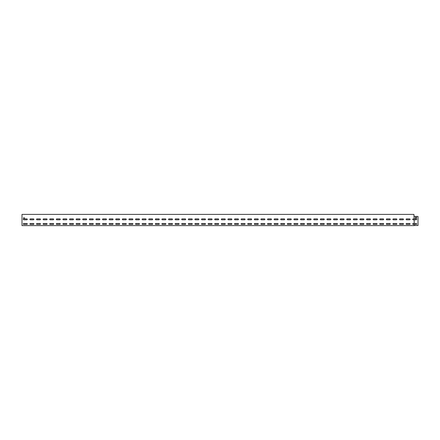 <?xml version="1.0" encoding="UTF-8"?>
<svg xmlns="http://www.w3.org/2000/svg" width="440" height="440" viewBox="0 0 440 440"><rect width="100%" height="100%" fill="white"/><g stroke="black" fill="none" stroke-linecap="round" stroke-linejoin="round"><path stroke-width="0.66" d="M406.582 223.498A0.462 0.462 0 0 0 406.12 223.96A0.462 0.462 0 0 0 406.582 224.422L409.618 224.422A0.462 0.462 0 0 0 410.08 223.96A0.462 0.462 0 0 0 409.618 223.498L406.582 223.498M399.982 223.498A0.462 0.462 0 0 0 399.52 223.96A0.462 0.462 0 0 0 399.982 224.422L403.018 224.422A0.462 0.462 0 0 0 403.48 223.96A0.462 0.462 0 0 0 403.018 223.498L399.982 223.498M393.382 223.498A0.462 0.462 0 0 0 392.92 223.96A0.462 0.462 0 0 0 393.382 224.422L396.418 224.422A0.462 0.462 0 0 0 396.88 223.96A0.462 0.462 0 0 0 396.418 223.498L393.382 223.498M386.782 223.498A0.462 0.462 0 0 0 386.32 223.96A0.462 0.462 0 0 0 386.782 224.422L389.818 224.422A0.462 0.462 0 0 0 390.28 223.96A0.462 0.462 0 0 0 389.818 223.498L386.782 223.498M380.182 223.498A0.462 0.462 0 0 0 379.72 223.96A0.462 0.462 0 0 0 380.182 224.422L383.218 224.422A0.462 0.462 0 0 0 383.68 223.96A0.462 0.462 0 0 0 383.218 223.498L380.182 223.498M373.582 223.498A0.462 0.462 0 0 0 373.12 223.96A0.462 0.462 0 0 0 373.582 224.422L376.618 224.422A0.462 0.462 0 0 0 377.08 223.96A0.462 0.462 0 0 0 376.618 223.498L373.582 223.498M366.982 223.498A0.462 0.462 0 0 0 366.52 223.96A0.462 0.462 0 0 0 366.982 224.422L370.018 224.422A0.462 0.462 0 0 0 370.48 223.96A0.462 0.462 0 0 0 370.018 223.498L366.982 223.498M360.382 223.498A0.462 0.462 0 0 0 359.92 223.96A0.462 0.462 0 0 0 360.382 224.422L363.418 224.422A0.462 0.462 0 0 0 363.88 223.96A0.462 0.462 0 0 0 363.418 223.498L360.382 223.498M353.782 223.498A0.462 0.462 0 0 0 353.32 223.96A0.462 0.462 0 0 0 353.782 224.422L356.818 224.422A0.462 0.462 0 0 0 357.28 223.96A0.462 0.462 0 0 0 356.818 223.498L353.782 223.498M347.182 223.498A0.462 0.462 0 0 0 346.72 223.96A0.462 0.462 0 0 0 347.182 224.422L350.218 224.422A0.462 0.462 0 0 0 350.68 223.96A0.462 0.462 0 0 0 350.218 223.498L347.182 223.498M340.582 223.498A0.462 0.462 0 0 0 340.12 223.96A0.462 0.462 0 0 0 340.582 224.422L343.618 224.422A0.462 0.462 0 0 0 344.08 223.96A0.462 0.462 0 0 0 343.618 223.498L340.582 223.498M333.982 223.498A0.462 0.462 0 0 0 333.52 223.96A0.462 0.462 0 0 0 333.982 224.422L337.018 224.422A0.462 0.462 0 0 0 337.48 223.96A0.462 0.462 0 0 0 337.018 223.498L333.982 223.498M327.382 223.498A0.462 0.462 0 0 0 326.92 223.96A0.462 0.462 0 0 0 327.382 224.422L330.418 224.422A0.462 0.462 0 0 0 330.88 223.96A0.462 0.462 0 0 0 330.418 223.498L327.382 223.498M320.782 223.498A0.462 0.462 0 0 0 320.32 223.96A0.462 0.462 0 0 0 320.782 224.422L323.818 224.422A0.462 0.462 0 0 0 324.28 223.96A0.462 0.462 0 0 0 323.818 223.498L320.782 223.498M314.182 223.498A0.462 0.462 0 0 0 313.72 223.96A0.462 0.462 0 0 0 314.182 224.422L317.218 224.422A0.462 0.462 0 0 0 317.68 223.96A0.462 0.462 0 0 0 317.218 223.498L314.182 223.498M307.582 223.498A0.462 0.462 0 0 0 307.12 223.96A0.462 0.462 0 0 0 307.582 224.422L310.618 224.422A0.462 0.462 0 0 0 311.08 223.96A0.462 0.462 0 0 0 310.618 223.498L307.582 223.498M300.982 223.498A0.462 0.462 0 0 0 300.52 223.96A0.462 0.462 0 0 0 300.982 224.422L304.018 224.422A0.462 0.462 0 0 0 304.48 223.96A0.462 0.462 0 0 0 304.018 223.498L300.982 223.498M294.382 223.498A0.462 0.462 0 0 0 293.92 223.96A0.462 0.462 0 0 0 294.382 224.422L297.418 224.422A0.462 0.462 0 0 0 297.88 223.96A0.462 0.462 0 0 0 297.418 223.498L294.382 223.498M287.782 223.498A0.462 0.462 0 0 0 287.32 223.96A0.462 0.462 0 0 0 287.782 224.422L290.818 224.422A0.462 0.462 0 0 0 291.28 223.96A0.462 0.462 0 0 0 290.818 223.498L287.782 223.498M281.182 223.498A0.462 0.462 0 0 0 280.72 223.96A0.462 0.462 0 0 0 281.182 224.422L284.218 224.422A0.462 0.462 0 0 0 284.68 223.96A0.462 0.462 0 0 0 284.218 223.498L281.182 223.498M274.582 223.498A0.462 0.462 0 0 0 274.12 223.96A0.462 0.462 0 0 0 274.582 224.422L277.618 224.422A0.462 0.462 0 0 0 278.08 223.96A0.462 0.462 0 0 0 277.618 223.498L274.582 223.498M267.982 223.498A0.462 0.462 0 0 0 267.52 223.96A0.462 0.462 0 0 0 267.982 224.422L271.018 224.422A0.462 0.462 0 0 0 271.48 223.96A0.462 0.462 0 0 0 271.018 223.498L267.982 223.498M261.382 223.498A0.462 0.462 0 0 0 260.92 223.96A0.462 0.462 0 0 0 261.382 224.422L264.418 224.422A0.462 0.462 0 0 0 264.88 223.96A0.462 0.462 0 0 0 264.418 223.498L261.382 223.498M254.782 223.498A0.462 0.462 0 0 0 254.32 223.96A0.462 0.462 0 0 0 254.782 224.422L257.818 224.422A0.462 0.462 0 0 0 258.28 223.96A0.462 0.462 0 0 0 257.818 223.498L254.782 223.498M248.182 223.498A0.462 0.462 0 0 0 247.72 223.96A0.462 0.462 0 0 0 248.182 224.422L251.218 224.422A0.462 0.462 0 0 0 251.68 223.96A0.462 0.462 0 0 0 251.218 223.498L248.182 223.498M241.582 223.498A0.462 0.462 0 0 0 241.12 223.96A0.462 0.462 0 0 0 241.582 224.422L244.618 224.422A0.462 0.462 0 0 0 245.08 223.96A0.462 0.462 0 0 0 244.618 223.498L241.582 223.498M234.982 223.498A0.462 0.462 0 0 0 234.52 223.96A0.462 0.462 0 0 0 234.982 224.422L238.018 224.422A0.462 0.462 0 0 0 238.48 223.96A0.462 0.462 0 0 0 238.018 223.498L234.982 223.498M228.382 223.498A0.462 0.462 0 0 0 227.92 223.96A0.462 0.462 0 0 0 228.382 224.422L231.418 224.422A0.462 0.462 0 0 0 231.88 223.96A0.462 0.462 0 0 0 231.418 223.498L228.382 223.498M221.782 223.498A0.462 0.462 0 0 0 221.32 223.96A0.462 0.462 0 0 0 221.782 224.422L224.818 224.422A0.462 0.462 0 0 0 225.28 223.96A0.462 0.462 0 0 0 224.818 223.498L221.782 223.498M215.182 223.498A0.462 0.462 0 0 0 214.72 223.96A0.462 0.462 0 0 0 215.182 224.422L218.218 224.422A0.462 0.462 0 0 0 218.68 223.96A0.462 0.462 0 0 0 218.218 223.498L215.182 223.498M208.582 223.498A0.462 0.462 0 0 0 208.12 223.96A0.462 0.462 0 0 0 208.582 224.422L211.618 224.422A0.462 0.462 0 0 0 212.08 223.96A0.462 0.462 0 0 0 211.618 223.498L208.582 223.498M201.982 223.498A0.462 0.462 0 0 0 201.52 223.96A0.462 0.462 0 0 0 201.982 224.422L205.018 224.422A0.462 0.462 0 0 0 205.48 223.96A0.462 0.462 0 0 0 205.018 223.498L201.982 223.498M195.382 223.498A0.462 0.462 0 0 0 194.92 223.96A0.462 0.462 0 0 0 195.382 224.422L198.418 224.422A0.462 0.462 0 0 0 198.88 223.96A0.462 0.462 0 0 0 198.418 223.498L195.382 223.498M188.782 223.498A0.462 0.462 0 0 0 188.32 223.96A0.462 0.462 0 0 0 188.782 224.422L191.818 224.422A0.462 0.462 0 0 0 192.28 223.96A0.462 0.462 0 0 0 191.818 223.498L188.782 223.498M182.182 223.498A0.462 0.462 0 0 0 181.72 223.96A0.462 0.462 0 0 0 182.182 224.422L185.218 224.422A0.462 0.462 0 0 0 185.68 223.96A0.462 0.462 0 0 0 185.218 223.498L182.182 223.498M175.582 223.498A0.462 0.462 0 0 0 175.12 223.96A0.462 0.462 0 0 0 175.582 224.422L178.618 224.422A0.462 0.462 0 0 0 179.08 223.96A0.462 0.462 0 0 0 178.618 223.498L175.582 223.498M168.982 223.498A0.462 0.462 0 0 0 168.52 223.96A0.462 0.462 0 0 0 168.982 224.422L172.018 224.422A0.462 0.462 0 0 0 172.48 223.96A0.462 0.462 0 0 0 172.018 223.498L168.982 223.498M162.382 223.498A0.462 0.462 0 0 0 161.92 223.96A0.462 0.462 0 0 0 162.382 224.422L165.418 224.422A0.462 0.462 0 0 0 165.88 223.96A0.462 0.462 0 0 0 165.418 223.498L162.382 223.498M155.782 223.498A0.462 0.462 0 0 0 155.32 223.96A0.462 0.462 0 0 0 155.782 224.422L158.818 224.422A0.462 0.462 0 0 0 159.28 223.96A0.462 0.462 0 0 0 158.818 223.498L155.782 223.498M149.182 223.498A0.462 0.462 0 0 0 148.72 223.96A0.462 0.462 0 0 0 149.182 224.422L152.218 224.422A0.462 0.462 0 0 0 152.68 223.96A0.462 0.462 0 0 0 152.218 223.498L149.182 223.498M142.582 223.498A0.462 0.462 0 0 0 142.12 223.96A0.462 0.462 0 0 0 142.582 224.422L145.618 224.422A0.462 0.462 0 0 0 146.08 223.96A0.462 0.462 0 0 0 145.618 223.498L142.582 223.498M135.982 223.498A0.462 0.462 0 0 0 135.52 223.96A0.462 0.462 0 0 0 135.982 224.422L139.018 224.422A0.462 0.462 0 0 0 139.48 223.96A0.462 0.462 0 0 0 139.018 223.498L135.982 223.498M129.382 223.498A0.462 0.462 0 0 0 128.92 223.96A0.462 0.462 0 0 0 129.382 224.422L132.418 224.422A0.462 0.462 0 0 0 132.88 223.96A0.462 0.462 0 0 0 132.418 223.498L129.382 223.498M122.782 223.498A0.462 0.462 0 0 0 122.32 223.96A0.462 0.462 0 0 0 122.782 224.422L125.818 224.422A0.462 0.462 0 0 0 126.28 223.96A0.462 0.462 0 0 0 125.818 223.498L122.782 223.498M116.182 223.498A0.462 0.462 0 0 0 115.72 223.96A0.462 0.462 0 0 0 116.182 224.422L119.218 224.422A0.462 0.462 0 0 0 119.68 223.96A0.462 0.462 0 0 0 119.218 223.498L116.182 223.498M109.582 223.498A0.462 0.462 0 0 0 109.12 223.96A0.462 0.462 0 0 0 109.582 224.422L112.618 224.422A0.462 0.462 0 0 0 113.08 223.96A0.462 0.462 0 0 0 112.618 223.498L109.582 223.498M102.982 223.498A0.462 0.462 0 0 0 102.52 223.96A0.462 0.462 0 0 0 102.982 224.422L106.018 224.422A0.462 0.462 0 0 0 106.48 223.96A0.462 0.462 0 0 0 106.018 223.498L102.982 223.498M96.382 223.498A0.462 0.462 0 0 0 95.92 223.96A0.462 0.462 0 0 0 96.382 224.422L99.418 224.422A0.462 0.462 0 0 0 99.88 223.96A0.462 0.462 0 0 0 99.418 223.498L96.382 223.498M89.782 223.498A0.462 0.462 0 0 0 89.32 223.96A0.462 0.462 0 0 0 89.782 224.422L92.818 224.422A0.462 0.462 0 0 0 93.28 223.96A0.462 0.462 0 0 0 92.818 223.498L89.782 223.498M83.182 223.498A0.462 0.462 0 0 0 82.72 223.96A0.462 0.462 0 0 0 83.182 224.422L86.218 224.422A0.462 0.462 0 0 0 86.68 223.96A0.462 0.462 0 0 0 86.218 223.498L83.182 223.498M76.582 223.498A0.462 0.462 0 0 0 76.12 223.96A0.462 0.462 0 0 0 76.582 224.422L79.618 224.422A0.462 0.462 0 0 0 80.08 223.96A0.462 0.462 0 0 0 79.618 223.498L76.582 223.498M69.982 223.498A0.462 0.462 0 0 0 69.52 223.96A0.462 0.462 0 0 0 69.982 224.422L73.018 224.422A0.462 0.462 0 0 0 73.48 223.96A0.462 0.462 0 0 0 73.018 223.498L69.982 223.498M63.382 223.498A0.462 0.462 0 0 0 62.92 223.96A0.462 0.462 0 0 0 63.382 224.422L66.418 224.422A0.462 0.462 0 0 0 66.88 223.96A0.462 0.462 0 0 0 66.418 223.498L63.382 223.498M56.782 223.498A0.462 0.462 0 0 0 56.32 223.96A0.462 0.462 0 0 0 56.782 224.422L59.818 224.422A0.462 0.462 0 0 0 60.28 223.96A0.462 0.462 0 0 0 59.818 223.498L56.782 223.498M50.182 223.498A0.462 0.462 0 0 0 49.72 223.96A0.462 0.462 0 0 0 50.182 224.422L53.218 224.422A0.462 0.462 0 0 0 53.68 223.96A0.462 0.462 0 0 0 53.218 223.498L50.182 223.498M43.582 223.498A0.462 0.462 0 0 0 43.12 223.96A0.462 0.462 0 0 0 43.582 224.422L46.618 224.422A0.462 0.462 0 0 0 47.08 223.96A0.462 0.462 0 0 0 46.618 223.498L43.582 223.498M36.982 223.498A0.462 0.462 0 0 0 36.52 223.96A0.462 0.462 0 0 0 36.982 224.422L40.018 224.422A0.462 0.462 0 0 0 40.48 223.96A0.462 0.462 0 0 0 40.018 223.498L36.982 223.498M30.382 223.498A0.462 0.462 0 0 0 29.92 223.96A0.462 0.462 0 0 0 30.382 224.422L33.418 224.422A0.462 0.462 0 0 0 33.88 223.96A0.462 0.462 0 0 0 33.418 223.498L30.382 223.498M23.782 223.498A0.462 0.462 0 0 0 23.32 223.96A0.462 0.462 0 0 0 23.782 224.422L26.818 224.422A0.462 0.462 0 0 0 27.28 223.96A0.462 0.462 0 0 0 26.818 223.498L23.782 223.498M414.178 218.878L413.182 218.878A0.462 0.462 0 0 0 412.72 219.34A0.462 0.462 0 0 0 413.182 219.802L416.218 219.802A0.462 0.462 0 0 0 416.68 219.34A0.462 0.462 0 0 0 416.218 218.878L414.178 218.878L413.908 214.39L22 214.39L22 225.61L414.178 225.61L414.178 224.422L416.218 224.422A0.462 0.462 0 0 0 416.68 223.96A0.462 0.462 0 0 0 416.218 223.498L413.182 223.498A0.462 0.462 0 0 0 412.72 223.96A0.462 0.462 0 0 0 413.182 224.422L414.178 224.422M414.178 223.498L414.178 219.802M406.582 218.878A0.462 0.462 0 0 0 406.12 219.34A0.462 0.462 0 0 0 406.582 219.802L409.618 219.802A0.462 0.462 0 0 0 410.08 219.34A0.462 0.462 0 0 0 409.618 218.878L406.582 218.878A0.462 0.462 0 0 0 406.12 219.34A0.462 0.462 0 0 0 406.582 219.802M399.982 218.878A0.462 0.462 0 0 0 399.52 219.34A0.462 0.462 0 0 0 399.982 219.802L403.018 219.802A0.462 0.462 0 0 0 403.48 219.34A0.462 0.462 0 0 0 403.018 218.878L399.982 218.878A0.462 0.462 0 0 0 399.52 219.34A0.462 0.462 0 0 0 399.982 219.802M393.382 218.878A0.462 0.462 0 0 0 392.92 219.34A0.462 0.462 0 0 0 393.382 219.802L396.418 219.802A0.462 0.462 0 0 0 396.88 219.34A0.462 0.462 0 0 0 396.418 218.878L393.382 218.878A0.462 0.462 0 0 0 392.92 219.34A0.462 0.462 0 0 0 393.382 219.802M386.782 218.878A0.462 0.462 0 0 0 386.32 219.34A0.462 0.462 0 0 0 386.782 219.802L389.818 219.802A0.462 0.462 0 0 0 390.28 219.34A0.462 0.462 0 0 0 389.818 218.878L386.782 218.878A0.462 0.462 0 0 0 386.32 219.34A0.462 0.462 0 0 0 386.782 219.802M380.182 218.878A0.462 0.462 0 0 0 379.72 219.34A0.462 0.462 0 0 0 380.182 219.802L383.218 219.802A0.462 0.462 0 0 0 383.68 219.34A0.462 0.462 0 0 0 383.218 218.878L380.182 218.878A0.462 0.462 0 0 0 379.72 219.34A0.462 0.462 0 0 0 380.182 219.802M373.582 218.878A0.462 0.462 0 0 0 373.12 219.34A0.462 0.462 0 0 0 373.582 219.802L376.618 219.802A0.462 0.462 0 0 0 377.08 219.34A0.462 0.462 0 0 0 376.618 218.878L373.582 218.878A0.462 0.462 0 0 0 373.12 219.34A0.462 0.462 0 0 0 373.582 219.802M366.982 218.878A0.462 0.462 0 0 0 366.52 219.34A0.462 0.462 0 0 0 366.982 219.802L370.018 219.802A0.462 0.462 0 0 0 370.48 219.34A0.462 0.462 0 0 0 370.018 218.878L366.982 218.878A0.462 0.462 0 0 0 366.52 219.34A0.462 0.462 0 0 0 366.982 219.802M360.382 218.878A0.462 0.462 0 0 0 359.92 219.34A0.462 0.462 0 0 0 360.382 219.802L363.418 219.802A0.462 0.462 0 0 0 363.88 219.34A0.462 0.462 0 0 0 363.418 218.878L360.382 218.878A0.462 0.462 0 0 0 359.92 219.34A0.462 0.462 0 0 0 360.382 219.802M353.782 218.878A0.462 0.462 0 0 0 353.32 219.34A0.462 0.462 0 0 0 353.782 219.802L356.818 219.802A0.462 0.462 0 0 0 357.28 219.34A0.462 0.462 0 0 0 356.818 218.878L353.782 218.878A0.462 0.462 0 0 0 353.32 219.34A0.462 0.462 0 0 0 353.782 219.802M347.182 218.878A0.462 0.462 0 0 0 346.72 219.34A0.462 0.462 0 0 0 347.182 219.802L350.218 219.802A0.462 0.462 0 0 0 350.68 219.34A0.462 0.462 0 0 0 350.218 218.878L347.182 218.878M340.582 218.878A0.462 0.462 0 0 0 340.12 219.34A0.462 0.462 0 0 0 340.582 219.802L343.618 219.802A0.462 0.462 0 0 0 344.08 219.34A0.462 0.462 0 0 0 343.618 218.878L340.582 218.878M333.982 218.878A0.462 0.462 0 0 0 333.52 219.34A0.462 0.462 0 0 0 333.982 219.802L337.018 219.802A0.462 0.462 0 0 0 337.48 219.34A0.462 0.462 0 0 0 337.018 218.878L333.982 218.878M327.382 218.878A0.462 0.462 0 0 0 326.92 219.34A0.462 0.462 0 0 0 327.382 219.802L330.418 219.802A0.462 0.462 0 0 0 330.88 219.34A0.462 0.462 0 0 0 330.418 218.878L327.382 218.878M320.782 218.878A0.462 0.462 0 0 0 320.32 219.34A0.462 0.462 0 0 0 320.782 219.802L323.818 219.802A0.462 0.462 0 0 0 324.28 219.34A0.462 0.462 0 0 0 323.818 218.878L320.782 218.878M314.182 218.878A0.462 0.462 0 0 0 313.72 219.34A0.462 0.462 0 0 0 314.182 219.802L317.218 219.802A0.462 0.462 0 0 0 317.68 219.34A0.462 0.462 0 0 0 317.218 218.878L314.182 218.878M307.582 218.878A0.462 0.462 0 0 0 307.12 219.34A0.462 0.462 0 0 0 307.582 219.802L310.618 219.802A0.462 0.462 0 0 0 311.08 219.34A0.462 0.462 0 0 0 310.618 218.878L307.582 218.878M300.982 218.878A0.462 0.462 0 0 0 300.52 219.34A0.462 0.462 0 0 0 300.982 219.802L304.018 219.802A0.462 0.462 0 0 0 304.48 219.34A0.462 0.462 0 0 0 304.018 218.878L300.982 218.878M294.382 218.878A0.462 0.462 0 0 0 293.92 219.34A0.462 0.462 0 0 0 294.382 219.802L297.418 219.802A0.462 0.462 0 0 0 297.88 219.34A0.462 0.462 0 0 0 297.418 218.878L294.382 218.878M287.782 218.878A0.462 0.462 0 0 0 287.32 219.34A0.462 0.462 0 0 0 287.782 219.802L290.818 219.802A0.462 0.462 0 0 0 291.28 219.34A0.462 0.462 0 0 0 290.818 218.878L287.782 218.878M281.182 218.878A0.462 0.462 0 0 0 280.72 219.34A0.462 0.462 0 0 0 281.182 219.802L284.218 219.802A0.462 0.462 0 0 0 284.68 219.34A0.462 0.462 0 0 0 284.218 218.878L281.182 218.878M274.582 218.878A0.462 0.462 0 0 0 274.12 219.34A0.462 0.462 0 0 0 274.582 219.802L277.618 219.802A0.462 0.462 0 0 0 278.08 219.34A0.462 0.462 0 0 0 277.618 218.878L274.582 218.878M267.982 218.878A0.462 0.462 0 0 0 267.52 219.34A0.462 0.462 0 0 0 267.982 219.802L271.018 219.802A0.462 0.462 0 0 0 271.48 219.34A0.462 0.462 0 0 0 271.018 218.878L267.982 218.878M261.382 218.878A0.462 0.462 0 0 0 260.92 219.34A0.462 0.462 0 0 0 261.382 219.802L264.418 219.802A0.462 0.462 0 0 0 264.88 219.34A0.462 0.462 0 0 0 264.418 218.878L261.382 218.878M254.782 218.878A0.462 0.462 0 0 0 254.32 219.34A0.462 0.462 0 0 0 254.782 219.802L257.818 219.802A0.462 0.462 0 0 0 258.28 219.34A0.462 0.462 0 0 0 257.818 218.878L254.782 218.878M248.182 218.878A0.462 0.462 0 0 0 247.72 219.34A0.462 0.462 0 0 0 248.182 219.802L251.218 219.802A0.462 0.462 0 0 0 251.68 219.34A0.462 0.462 0 0 0 251.218 218.878L248.182 218.878M241.582 218.878A0.462 0.462 0 0 0 241.12 219.34A0.462 0.462 0 0 0 241.582 219.802L244.618 219.802A0.462 0.462 0 0 0 245.08 219.34A0.462 0.462 0 0 0 244.618 218.878L241.582 218.878M234.982 218.878A0.462 0.462 0 0 0 234.52 219.34A0.462 0.462 0 0 0 234.982 219.802L238.018 219.802A0.462 0.462 0 0 0 238.48 219.34A0.462 0.462 0 0 0 238.018 218.878L234.982 218.878M228.382 218.878A0.462 0.462 0 0 0 227.92 219.34A0.462 0.462 0 0 0 228.382 219.802L231.418 219.802A0.462 0.462 0 0 0 231.88 219.34A0.462 0.462 0 0 0 231.418 218.878L228.382 218.878M221.782 218.878A0.462 0.462 0 0 0 221.32 219.34A0.462 0.462 0 0 0 221.782 219.802L224.818 219.802A0.462 0.462 0 0 0 225.28 219.34A0.462 0.462 0 0 0 224.818 218.878L221.782 218.878M215.182 218.878A0.462 0.462 0 0 0 214.72 219.34A0.462 0.462 0 0 0 215.182 219.802L218.218 219.802A0.462 0.462 0 0 0 218.68 219.34A0.462 0.462 0 0 0 218.218 218.878L215.182 218.878M208.582 218.878A0.462 0.462 0 0 0 208.12 219.34A0.462 0.462 0 0 0 208.582 219.802L211.618 219.802A0.462 0.462 0 0 0 212.08 219.34A0.462 0.462 0 0 0 211.618 218.878L208.582 218.878M201.982 218.878A0.462 0.462 0 0 0 201.52 219.34A0.462 0.462 0 0 0 201.982 219.802L205.018 219.802A0.462 0.462 0 0 0 205.48 219.34A0.462 0.462 0 0 0 205.018 218.878L201.982 218.878M195.382 218.878A0.462 0.462 0 0 0 194.92 219.34A0.462 0.462 0 0 0 195.382 219.802L198.418 219.802A0.462 0.462 0 0 0 198.88 219.34A0.462 0.462 0 0 0 198.418 218.878L195.382 218.878M188.782 218.878A0.462 0.462 0 0 0 188.32 219.34A0.462 0.462 0 0 0 188.782 219.802L191.818 219.802A0.462 0.462 0 0 0 192.28 219.34A0.462 0.462 0 0 0 191.818 218.878L188.782 218.878M182.182 218.878A0.462 0.462 0 0 0 181.72 219.34A0.462 0.462 0 0 0 182.182 219.802L185.218 219.802A0.462 0.462 0 0 0 185.68 219.34A0.462 0.462 0 0 0 185.218 218.878L182.182 218.878M175.582 218.878A0.462 0.462 0 0 0 175.12 219.34A0.462 0.462 0 0 0 175.582 219.802L178.618 219.802A0.462 0.462 0 0 0 179.08 219.34A0.462 0.462 0 0 0 178.618 218.878L175.582 218.878M168.982 218.878A0.462 0.462 0 0 0 168.52 219.34A0.462 0.462 0 0 0 168.982 219.802L172.018 219.802A0.462 0.462 0 0 0 172.48 219.34A0.462 0.462 0 0 0 172.018 218.878L168.982 218.878M162.382 218.878A0.462 0.462 0 0 0 161.92 219.34A0.462 0.462 0 0 0 162.382 219.802L165.418 219.802A0.462 0.462 0 0 0 165.88 219.34A0.462 0.462 0 0 0 165.418 218.878L162.382 218.878M155.782 218.878A0.462 0.462 0 0 0 155.32 219.34A0.462 0.462 0 0 0 155.782 219.802L158.818 219.802A0.462 0.462 0 0 0 159.28 219.34A0.462 0.462 0 0 0 158.818 218.878L155.782 218.878M149.182 218.878A0.462 0.462 0 0 0 148.72 219.34A0.462 0.462 0 0 0 149.182 219.802L152.218 219.802A0.462 0.462 0 0 0 152.68 219.34A0.462 0.462 0 0 0 152.218 218.878L149.182 218.878M142.582 218.878A0.462 0.462 0 0 0 142.12 219.34A0.462 0.462 0 0 0 142.582 219.802L145.618 219.802A0.462 0.462 0 0 0 146.08 219.34A0.462 0.462 0 0 0 145.618 218.878L142.582 218.878M135.982 218.878A0.462 0.462 0 0 0 135.52 219.34A0.462 0.462 0 0 0 135.982 219.802L139.018 219.802A0.462 0.462 0 0 0 139.48 219.34A0.462 0.462 0 0 0 139.018 218.878L135.982 218.878M129.382 218.878A0.462 0.462 0 0 0 128.92 219.34A0.462 0.462 0 0 0 129.382 219.802L132.418 219.802A0.462 0.462 0 0 0 132.88 219.34A0.462 0.462 0 0 0 132.418 218.878L129.382 218.878M122.782 218.878A0.462 0.462 0 0 0 122.32 219.34A0.462 0.462 0 0 0 122.782 219.802L125.818 219.802A0.462 0.462 0 0 0 126.28 219.34A0.462 0.462 0 0 0 125.818 218.878L122.782 218.878M116.182 218.878A0.462 0.462 0 0 0 115.72 219.34A0.462 0.462 0 0 0 116.182 219.802L119.218 219.802A0.462 0.462 0 0 0 119.68 219.34A0.462 0.462 0 0 0 119.218 218.878L116.182 218.878M109.582 218.878A0.462 0.462 0 0 0 109.12 219.34A0.462 0.462 0 0 0 109.582 219.802L112.618 219.802A0.462 0.462 0 0 0 113.08 219.34A0.462 0.462 0 0 0 112.618 218.878L109.582 218.878M102.982 218.878A0.462 0.462 0 0 0 102.52 219.34A0.462 0.462 0 0 0 102.982 219.802L106.018 219.802A0.462 0.462 0 0 0 106.48 219.34A0.462 0.462 0 0 0 106.018 218.878L102.982 218.878M96.382 218.878A0.462 0.462 0 0 0 95.92 219.34A0.462 0.462 0 0 0 96.382 219.802L99.418 219.802A0.462 0.462 0 0 0 99.88 219.34A0.462 0.462 0 0 0 99.418 218.878L96.382 218.878M89.782 218.878A0.462 0.462 0 0 0 89.32 219.34A0.462 0.462 0 0 0 89.782 219.802L92.818 219.802A0.462 0.462 0 0 0 93.28 219.34A0.462 0.462 0 0 0 92.818 218.878L89.782 218.878M83.182 218.878A0.462 0.462 0 0 0 82.72 219.34A0.462 0.462 0 0 0 83.182 219.802L86.218 219.802A0.462 0.462 0 0 0 86.68 219.34A0.462 0.462 0 0 0 86.218 218.878L83.182 218.878M76.582 218.878A0.462 0.462 0 0 0 76.12 219.34A0.462 0.462 0 0 0 76.582 219.802L79.618 219.802A0.462 0.462 0 0 0 80.08 219.34A0.462 0.462 0 0 0 79.618 218.878L76.582 218.878M69.982 218.878A0.462 0.462 0 0 0 69.52 219.34A0.462 0.462 0 0 0 69.982 219.802L73.018 219.802A0.462 0.462 0 0 0 73.48 219.34A0.462 0.462 0 0 0 73.018 218.878L69.982 218.878M63.382 218.878A0.462 0.462 0 0 0 62.92 219.34A0.462 0.462 0 0 0 63.382 219.802L66.418 219.802A0.462 0.462 0 0 0 66.88 219.34A0.462 0.462 0 0 0 66.418 218.878L63.382 218.878M56.782 218.878A0.462 0.462 0 0 0 56.32 219.34A0.462 0.462 0 0 0 56.782 219.802L59.818 219.802A0.462 0.462 0 0 0 60.28 219.34A0.462 0.462 0 0 0 59.818 218.878L56.782 218.878M50.182 218.878A0.462 0.462 0 0 0 49.72 219.34A0.462 0.462 0 0 0 50.182 219.802L53.218 219.802A0.462 0.462 0 0 0 53.68 219.34A0.462 0.462 0 0 0 53.218 218.878L50.182 218.878M43.582 218.878A0.462 0.462 0 0 0 43.12 219.34A0.462 0.462 0 0 0 43.582 219.802L46.618 219.802A0.462 0.462 0 0 0 47.08 219.34A0.462 0.462 0 0 0 46.618 218.878L43.582 218.878M36.982 218.878A0.462 0.462 0 0 0 36.52 219.34A0.462 0.462 0 0 0 36.982 219.802L40.018 219.802A0.462 0.462 0 0 0 40.48 219.34A0.462 0.462 0 0 0 40.018 218.878L36.982 218.878M30.382 218.878A0.462 0.462 0 0 0 29.92 219.34A0.462 0.462 0 0 0 30.382 219.802L33.418 219.802A0.462 0.462 0 0 0 33.88 219.34A0.462 0.462 0 0 0 33.418 218.878L30.382 218.878M24.442 218.548L24.442 218.152A0.462 0.462 0 0 0 23.98 217.69A0.462 0.462 0 0 0 23.518 218.152L23.518 218.548A0.462 0.462 0 0 0 23.672 218.889A0.462 0.462 0 0 0 23.782 219.802L26.818 219.802A0.462 0.462 0 0 0 27.28 219.34A0.462 0.462 0 0 0 26.818 218.878L24.305 218.878A0.462 0.462 0 0 0 24.442 218.548A0.462 0.462 0 0 1 24.305 218.878M413.182 219.802A0.462 0.462 0 0 1 412.72 219.34A0.462 0.462 0 0 1 413.182 218.878M413.908 214.495L414.084 216.436M409.618 218.878A0.462 0.462 0 0 1 410.08 219.34A0.462 0.462 0 0 1 409.618 219.802M403.018 218.878A0.462 0.462 0 0 1 403.48 219.34A0.462 0.462 0 0 1 403.018 219.802M396.418 218.878A0.462 0.462 0 0 1 396.88 219.34A0.462 0.462 0 0 1 396.418 219.802M389.818 218.878A0.462 0.462 0 0 1 390.28 219.34A0.462 0.462 0 0 1 389.818 219.802M383.218 218.878A0.462 0.462 0 0 1 383.68 219.34A0.462 0.462 0 0 1 383.218 219.802M376.618 218.878A0.462 0.462 0 0 1 377.08 219.34A0.462 0.462 0 0 1 376.618 219.802M370.018 218.878A0.462 0.462 0 0 1 370.48 219.34A0.462 0.462 0 0 1 370.018 219.802M363.418 218.878A0.462 0.462 0 0 1 363.88 219.34A0.462 0.462 0 0 1 363.418 219.802M356.818 218.878A0.462 0.462 0 0 1 357.28 219.34A0.462 0.462 0 0 1 356.818 219.802M350.218 218.878A0.462 0.462 0 0 1 350.68 219.34A0.462 0.462 0 0 1 350.218 219.802M24.442 218.152A0.462 0.462 0 0 0 23.98 217.69A0.462 0.462 0 0 0 23.518 218.152M416.218 219.802A0.462 0.462 0 0 0 416.68 219.34A0.462 0.462 0 0 0 416.218 218.878M416.218 224.422A0.462 0.462 0 0 0 416.68 223.96A0.462 0.462 0 0 0 416.218 223.498M414.178 225.506L418 225.506L418 216.436L414.178 216.436M415.822 217.228L416.218 217.228A0.462 0.462 0 0 1 416.68 217.69A0.462 0.462 0 0 1 416.218 218.152L415.822 218.152A0.462 0.462 0 0 1 415.36 217.69A0.462 0.462 0 0 1 415.822 217.228"/></g></svg>
